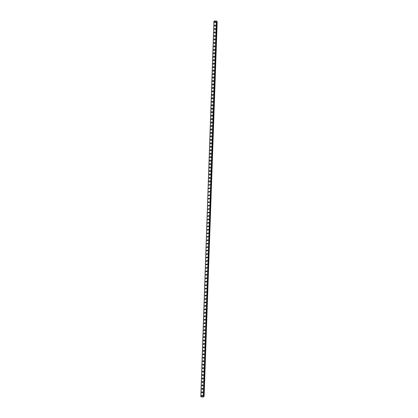 <?xml version="1.0" encoding="UTF-8"?>
<svg xmlns="http://www.w3.org/2000/svg" width="418" height="418" viewBox="0 0 418 418"><rect width="100%" height="100%" fill="white"/><g stroke="black" fill="none" stroke-linecap="round" stroke-linejoin="round"><path stroke-width="0.63" d="M202.704 395.862L202.077 396.41L201.497 395.694L202.124 395.146L202.704 395.862L202.077 396.41L201.497 395.694L202.124 395.146M202.824 392.408L202.187 392.957L201.617 392.241L202.255 391.692L202.824 392.408L202.187 392.951L201.617 392.241L202.255 391.692M202.944 388.949L202.296 389.498L201.737 388.787L202.39 388.238L202.944 388.949L202.296 389.498L201.737 388.787L202.39 388.238M203.064 385.495L202.406 386.039L201.857 385.333L202.521 384.785L203.064 385.495L202.406 386.039L201.857 385.333L202.521 384.785M203.185 382.036L202.511 382.585L201.978 381.88L202.657 381.331L203.185 382.036L202.511 382.58L201.978 381.88L202.657 381.331M203.305 378.583L202.62 379.126L202.098 378.426L202.787 377.882L203.305 378.583L202.62 379.126L202.098 378.421L202.787 377.882M203.425 375.124L202.73 375.667L202.218 374.967L202.923 374.429L203.425 375.124L202.73 375.667L202.218 374.967L202.918 374.429M203.545 371.665L202.84 372.208L202.338 371.513L203.054 370.975L203.545 371.67L202.84 372.208L202.343 371.513L203.054 370.975M203.665 368.211L202.944 368.749L202.464 368.059L203.185 367.521L203.665 368.211L202.949 368.749L202.464 368.059L203.185 367.521M203.791 364.752L203.054 365.29L202.584 364.606L203.32 364.073L203.785 364.752L203.054 365.29L202.584 364.606L203.32 364.073M203.911 361.298L203.164 361.831L202.704 361.152L203.451 360.619L203.911 361.298L203.164 361.831L202.704 361.152L203.451 360.619M204.031 357.839L203.273 358.372L202.824 357.698L203.582 357.165L204.031 357.839L203.273 358.372L202.824 357.698L203.582 357.165M204.151 354.386L203.383 354.913L202.944 354.245L203.712 353.717L204.151 354.386L203.383 354.913L202.944 354.245L203.712 353.717M204.271 350.927L203.493 351.454L203.064 350.786L203.848 350.263L204.271 350.927L203.493 351.454L203.064 350.786L203.848 350.263M204.392 347.468L203.603 347.99L203.185 347.332L203.979 346.809L204.392 347.468L203.603 347.99L203.185 347.332L203.979 346.809M204.512 344.014L203.712 344.531L203.305 343.878L204.109 343.361L204.512 344.014L203.712 344.531L203.305 343.878L204.109 343.361M204.632 340.555L203.822 341.072L203.425 340.424L204.24 339.907L204.632 340.555L203.822 341.072L203.425 340.424L204.24 339.907M204.752 337.096L203.932 337.608L203.545 336.965L204.371 336.459L204.752 337.096L203.932 337.608L203.545 336.965L204.371 336.459M204.872 333.637L204.041 334.149L203.665 333.512L204.501 333.005L204.872 333.637L204.041 334.149L203.671 333.512L204.501 333.005M204.998 330.183L204.151 330.69L203.791 330.058L204.632 329.551L204.998 330.183L204.156 330.69L203.791 330.058L204.632 329.551M205.118 326.724L204.266 327.226L203.911 326.604L204.763 326.103L205.118 326.724L204.266 327.226L203.911 326.604L204.763 326.103M204.031 323.145L204.893 322.649L205.238 323.266L204.376 323.767L204.031 323.145L204.376 323.767L205.238 323.266M205.358 319.807L204.486 320.303L204.151 319.692L205.024 319.195L205.358 319.807L204.486 320.303L204.151 319.692L205.024 319.195M204.271 316.238L205.154 315.747L205.478 316.353L204.601 316.844L204.271 316.233L204.601 316.844L205.478 316.353M205.599 312.894L204.71 313.38L204.392 312.779L205.285 312.293L205.599 312.894L204.71 313.38L204.392 312.779L205.285 312.293M205.719 309.435L204.82 309.921L204.512 309.325L205.41 308.839L205.719 309.435L204.825 309.921L204.512 309.325L205.41 308.839M205.839 305.976L204.935 306.457L204.632 305.866L205.541 305.391L205.839 305.976L204.935 306.457L204.632 305.866L205.541 305.391M205.959 302.517L205.045 302.993L204.752 302.413L205.672 301.937L205.959 302.517L205.05 302.993L204.752 302.413L205.672 301.937M206.084 299.058L205.16 299.534L204.872 298.954L205.797 298.483L206.084 299.058L205.16 299.534L204.872 298.954L205.802 298.483M206.205 295.599L205.275 296.069L204.992 295.5L205.928 295.035L206.205 295.599L205.275 296.069L204.998 295.5L205.928 295.035M206.325 292.14L205.384 292.605L205.118 292.041L206.058 291.581L206.325 292.14L205.384 292.605L205.118 292.041L206.058 291.581M206.445 288.681L205.499 289.146L205.238 288.587L206.184 288.127L206.445 288.681L205.499 289.146L205.238 288.587L206.184 288.127M206.565 285.222L205.614 285.682L205.358 285.128L206.314 284.674L206.565 285.222L205.614 285.682L205.358 285.128L206.314 284.674M206.685 281.769L205.724 282.218L205.478 281.675L206.44 281.22L206.685 281.769L205.729 282.218L205.478 281.675L206.44 281.22M206.805 278.31L205.839 278.759L205.599 278.216L206.57 277.771L206.805 278.31L205.839 278.759L205.599 278.216L206.565 277.771M206.926 274.845L205.954 275.295L205.719 274.762L206.696 274.318L206.926 274.845L205.954 275.295L205.719 274.762L206.696 274.318M207.046 271.386L206.069 271.831L205.839 271.303L206.821 270.864L207.046 271.386L206.069 271.831L205.839 271.303L206.821 270.864M205.959 267.849L206.947 267.41L207.171 267.928L206.184 268.372L205.959 267.849L206.184 268.372L207.171 267.928M207.291 264.469L206.299 264.907L206.079 264.39L207.077 263.957L207.291 264.469L206.299 264.907L206.079 264.39L207.077 263.957M206.199 260.931L207.203 260.503L207.412 261.01L206.414 261.443L206.205 260.931L206.414 261.443L207.412 261.01M206.325 257.478L207.328 257.049L207.532 257.551L206.529 257.979L206.325 257.478L206.529 257.984L207.532 257.551M207.652 254.092L206.644 254.52L206.445 254.019L207.453 253.595L207.652 254.092L206.644 254.52L206.445 254.019L207.453 253.595M207.772 250.633L206.758 251.056L206.565 250.56L207.579 250.142L207.772 250.633L206.758 251.056L206.565 250.56L207.579 250.142M207.892 247.174L206.873 247.592L206.685 247.106L207.709 246.688L207.892 247.174L206.873 247.592L206.685 247.106L207.709 246.688M208.012 243.715L206.988 244.128L206.805 243.647L207.835 243.234L208.012 243.715L206.988 244.128L206.805 243.647L207.835 243.234M208.138 240.251L207.103 240.663L206.926 240.188L207.96 239.775L208.138 240.251L207.103 240.663L206.926 240.188L207.96 239.775M208.258 236.792L207.224 237.205L207.046 236.729L208.086 236.322L208.258 236.792L207.224 237.205L207.046 236.729L208.086 236.322M207.338 233.74L207.166 233.275L208.211 232.868L208.378 233.333L207.338 233.74L207.166 233.275L208.211 232.868M208.498 229.874L207.453 230.276L207.286 229.816L208.336 229.414L208.498 229.874L207.453 230.276L207.286 229.816L208.336 229.414M208.619 226.41L207.568 226.812L207.412 226.357L208.462 225.96L208.619 226.41L207.568 226.812L207.412 226.357L208.462 225.96M208.739 222.951L207.689 223.353L207.532 222.898L208.587 222.501L208.739 222.951L207.689 223.353L207.532 222.898L208.582 222.501M208.859 219.492L207.803 219.889L207.652 219.44L208.707 219.048L208.859 219.492L207.803 219.889L207.652 219.44L208.707 219.048M208.979 216.033L207.918 216.425L207.772 215.981L208.833 215.594L208.979 216.033L207.924 216.425L207.772 215.981L208.833 215.594M209.104 212.569L208.039 212.961L207.892 212.527L208.958 212.135L209.104 212.569L208.039 212.961L207.892 212.527L208.958 212.135M209.225 209.11L208.154 209.496L208.012 209.068L209.084 208.681L209.225 209.11L208.154 209.496L208.012 209.068L209.084 208.681M209.345 205.651L208.274 206.032L208.133 205.609L209.209 205.222L209.345 205.651L208.274 206.032L208.133 205.609L209.209 205.222M209.465 202.187L208.389 202.573L208.253 202.15L209.334 201.769L209.465 202.187L208.389 202.573L208.253 202.15L209.329 201.769M209.585 198.728L208.509 199.109L208.373 198.691L209.455 198.31L209.585 198.728L208.509 199.109L208.373 198.691L209.455 198.31M209.705 195.263L208.624 195.645L208.498 195.232L209.58 194.856L209.705 195.263L208.624 195.645L208.498 195.232L209.58 194.856M209.826 191.805L208.744 192.181L208.619 191.773L209.705 191.397L209.826 191.805L208.744 192.181L208.619 191.773L209.705 191.397M209.946 188.346L208.859 188.717L208.739 188.314L209.826 187.943L209.946 188.346L208.859 188.717L208.739 188.314L209.826 187.943M208.979 185.258L208.859 184.855L209.951 184.484L210.071 184.881L208.979 185.258L208.859 184.855L209.951 184.484M209.094 181.793L208.979 181.396C209.188 180.743 209.554 180.618 210.076 181.025L210.191 181.422C209.982 182.07 209.617 182.196 209.094 181.793L208.979 181.396C209.188 180.743 209.554 180.618 210.076 181.025M210.311 177.958C210.097 178.611 209.731 178.737 209.214 178.329L209.099 177.937C209.314 177.279 209.679 177.159 210.197 177.572L210.311 177.958C210.097 178.611 209.731 178.737 209.214 178.329L209.099 177.937C209.314 177.279 209.679 177.159 210.197 177.572M210.432 174.499C210.217 175.152 209.852 175.278 209.334 174.865L209.219 174.478C209.434 173.82 209.805 173.7 210.322 174.113L210.432 174.499C210.217 175.152 209.852 175.278 209.334 174.865L209.219 174.478C209.434 173.82 209.805 173.7 210.322 174.113M210.552 171.035C210.338 171.694 209.972 171.819 209.449 171.401L209.34 171.019C209.559 170.356 209.925 170.236 210.447 170.654L210.552 171.035C210.338 171.694 209.972 171.819 209.449 171.401L209.34 171.019C209.559 170.356 209.925 170.236 210.447 170.654M210.672 167.576C210.458 168.235 210.087 168.355 209.57 167.937L209.46 167.561C209.679 166.897 210.05 166.777 210.567 167.195L210.672 167.576C210.458 168.235 210.087 168.355 209.57 167.937L209.465 167.561C209.679 166.897 210.05 166.777 210.567 167.195M210.792 164.112C210.573 164.776 210.207 164.896 209.684 164.473L209.585 164.102C209.805 163.433 210.176 163.313 210.693 163.736L210.792 164.112C210.573 164.776 210.207 164.896 209.684 164.473L209.585 164.102C209.805 163.433 210.176 163.313 210.693 163.736M210.918 160.648C210.693 161.317 210.322 161.437 209.805 161.014L209.705 160.637C209.925 159.974 210.296 159.854 210.813 160.282L210.918 160.648C210.693 161.317 210.322 161.437 209.805 161.014L209.705 160.637C209.925 159.974 210.296 159.854 210.818 160.282M209.925 157.549L209.826 157.178C210.05 156.51 210.421 156.389 210.938 156.823L211.038 157.189C210.813 157.858 210.442 157.978 209.925 157.549L209.826 157.178C210.05 156.51 210.421 156.389 210.938 156.823M210.045 154.085L209.946 153.719C210.17 153.045 210.547 152.931 211.064 153.364L211.158 153.725C210.933 154.399 210.562 154.514 210.04 154.085L209.946 153.719C210.17 153.045 210.541 152.931 211.064 153.364M211.278 150.266C211.048 150.935 210.677 151.055 210.16 150.621L210.066 150.261C210.296 149.587 210.667 149.466 211.184 149.905L211.278 150.266C211.053 150.935 210.677 151.055 210.16 150.621L210.066 150.261C210.296 149.587 210.667 149.466 211.184 149.905M211.398 146.802C211.168 147.476 210.797 147.596 210.28 147.157L210.186 146.802C210.416 146.122 210.792 146.007 211.309 146.446L211.398 146.802C211.168 147.476 210.797 147.596 210.28 147.157L210.186 146.802C210.416 146.122 210.792 146.007 211.309 146.446M211.518 143.337C211.289 144.017 210.918 144.137 210.4 143.693L210.306 143.337C210.541 142.663 210.912 142.543 211.43 142.987L211.518 143.337C211.289 144.017 210.918 144.137 210.4 143.693L210.306 143.337C210.541 142.663 210.912 142.543 211.43 142.987M211.639 139.878C211.409 140.558 211.033 140.673 210.515 140.229L210.426 139.878C210.662 139.199 211.038 139.084 211.555 139.528L211.639 139.878C211.409 140.558 211.033 140.673 210.515 140.229L210.432 139.878C210.662 139.199 211.038 139.084 211.555 139.528M211.764 136.414C211.529 137.094 211.153 137.214 210.635 136.764L210.552 136.42C210.787 135.735 211.163 135.62 211.675 136.069L211.764 136.414C211.529 137.094 211.153 137.214 210.635 136.764L210.552 136.42C210.787 135.735 211.158 135.62 211.675 136.069M211.884 132.95C211.644 133.635 211.273 133.75 210.756 133.3L210.672 132.961C210.907 132.276 211.283 132.156 211.801 132.611L211.884 132.95C211.649 133.635 211.273 133.75 210.756 133.3L210.672 132.961C210.907 132.276 211.283 132.156 211.801 132.611M212.004 129.486C211.764 130.176 211.388 130.291 210.876 129.836L210.792 129.496C211.033 128.812 211.409 128.697 211.921 129.152L212.004 129.486C211.764 130.176 211.388 130.291 210.876 129.836L210.792 129.496C211.033 128.812 211.409 128.697 211.921 129.152M212.125 126.027C211.884 126.711 211.508 126.832 210.991 126.377L210.912 126.037C211.153 125.348 211.529 125.233 212.046 125.693L212.125 126.027C211.884 126.711 211.508 126.832 210.991 126.377L210.912 126.037C211.153 125.348 211.529 125.233 212.046 125.693M212.245 122.563C212.004 123.253 211.628 123.367 211.111 122.913L211.033 122.578C211.273 121.889 211.654 121.769 212.166 122.234L212.245 122.563C212.004 123.253 211.628 123.367 211.111 122.913L211.033 122.578C211.273 121.889 211.654 121.769 212.166 122.234M211.153 119.12C211.398 118.425 211.774 118.31 212.292 118.769L212.365 119.099C212.125 119.794 211.743 119.909 211.231 119.449L211.153 119.12M212.365 119.099C212.125 119.794 211.743 119.909 211.231 119.449L211.153 119.114C211.398 118.425 211.774 118.31 212.292 118.769M212.485 115.634C212.245 116.329 211.863 116.444 211.351 115.985L211.273 115.655C211.518 114.96 211.9 114.846 212.412 115.311L212.485 115.634C212.245 116.329 211.863 116.444 211.351 115.985L211.273 115.655C211.518 114.96 211.9 114.846 212.412 115.311M212.61 112.17C212.36 112.87 211.983 112.985 211.471 112.52L211.393 112.196C211.644 111.496 212.02 111.381 212.537 111.852L212.61 112.17C212.36 112.87 211.983 112.985 211.471 112.52L211.398 112.196C211.644 111.496 212.02 111.381 212.537 111.852M212.731 108.711C212.48 109.406 212.104 109.521 211.592 109.056L211.518 108.732C211.764 108.037 212.145 107.922 212.657 108.393L212.731 108.711C212.48 109.406 212.104 109.521 211.592 109.056L211.518 108.732C211.764 108.037 212.145 107.922 212.657 108.393M212.851 105.247C212.6 105.947 212.219 106.062 211.707 105.592L211.639 105.273C211.889 104.573 212.271 104.458 212.778 104.928L212.851 105.247C212.6 105.947 212.219 106.062 211.707 105.592L211.639 105.273C211.889 104.573 212.266 104.458 212.778 104.928M212.971 101.783C212.72 102.483 212.339 102.598 211.827 102.128L211.759 101.814C212.01 101.109 212.391 100.994 212.903 101.469L212.971 101.783C212.72 102.483 212.339 102.598 211.827 102.128L211.759 101.814C212.01 101.109 212.391 100.994 212.903 101.469M213.091 98.319C212.84 99.024 212.459 99.139 211.947 98.664L211.879 98.35C212.13 97.645 212.516 97.535 213.023 98.011L213.091 98.319C212.84 99.024 212.459 99.139 211.947 98.664L211.879 98.35C212.13 97.645 212.516 97.53 213.023 98.011M213.211 94.855C212.961 95.56 212.579 95.675 212.067 95.199L211.999 94.891C212.255 94.186 212.637 94.071 213.149 94.546L213.211 94.855C212.961 95.56 212.579 95.675 212.067 95.199L211.999 94.891C212.255 94.181 212.637 94.071 213.149 94.546M213.332 91.39C213.081 92.101 212.694 92.211 212.187 91.735L212.119 91.427C212.375 90.722 212.762 90.607 213.269 91.087L213.332 91.39C213.081 92.101 212.694 92.211 212.187 91.735L212.119 91.427C212.375 90.722 212.762 90.607 213.269 91.087M213.457 87.926C213.196 88.637 212.814 88.752 212.307 88.271L212.239 87.968C212.501 87.257 212.882 87.143 213.394 87.628L213.457 87.926C213.196 88.637 212.814 88.752 212.307 88.271L212.239 87.968C212.501 87.257 212.882 87.143 213.389 87.628M213.577 84.462C213.316 85.173 212.934 85.288 212.428 84.807L212.36 84.504C212.621 83.793 213.008 83.678 213.514 84.164L213.577 84.462C213.316 85.173 212.934 85.288 212.428 84.807L212.365 84.504C212.621 83.793 213.008 83.678 213.514 84.164M213.697 80.998C213.436 81.714 213.055 81.829 212.543 81.343L212.485 81.045C212.746 80.329 213.128 80.219 213.635 80.705L213.697 80.998C213.436 81.714 213.055 81.829 212.548 81.343L212.485 81.045C212.741 80.329 213.128 80.214 213.635 80.705M213.817 77.534C213.556 78.25 213.175 78.365 212.663 77.879L212.605 77.581C212.866 76.865 213.253 76.755 213.76 77.241L213.817 77.534C213.556 78.25 213.175 78.365 212.663 77.879L212.605 77.581C212.866 76.865 213.248 76.755 213.76 77.241M213.938 74.07C213.676 74.785 213.29 74.9 212.783 74.414L212.725 74.122C212.987 73.401 213.373 73.291 213.88 73.782L213.938 74.07C213.676 74.785 213.29 74.9 212.783 74.414L212.725 74.122C212.987 73.401 213.373 73.291 213.88 73.782M214.058 70.605C213.797 71.326 213.41 71.436 212.903 70.95L212.846 70.658C213.112 69.942 213.499 69.827 214 70.318L214.058 70.605C213.797 71.326 213.41 71.436 212.903 70.95L212.846 70.658C213.112 69.937 213.493 69.827 214 70.318M214.183 67.141C213.917 67.862 213.53 67.977 213.023 67.481L212.966 67.193C213.232 66.478 213.619 66.363 214.126 66.859L214.183 67.141C213.917 67.862 213.53 67.977 213.023 67.486L212.966 67.193C213.232 66.478 213.619 66.363 214.126 66.859M214.303 63.677C214.037 64.398 213.65 64.513 213.143 64.017L213.086 63.735C213.358 63.013 213.739 62.899 214.246 63.395L214.303 63.677C214.037 64.398 213.65 64.513 213.143 64.017L213.086 63.735C213.352 63.013 213.739 62.899 214.246 63.395M214.424 60.213C214.157 60.934 213.77 61.049 213.264 60.553L213.206 60.27C213.478 59.549 213.864 59.434 214.366 59.931L214.424 60.213C214.157 60.939 213.77 61.049 213.264 60.553L213.206 60.27C213.478 59.549 213.864 59.434 214.371 59.931M214.544 56.749C214.272 57.475 213.885 57.585 213.384 57.088L213.332 56.811C213.598 56.085 213.985 55.97 214.491 56.472L214.544 56.749C214.277 57.475 213.891 57.585 213.384 57.088L213.332 56.811C213.598 56.085 213.985 55.97 214.491 56.472M214.664 53.285C214.392 54.011 214.006 54.126 213.504 53.624L213.452 53.347C213.723 52.621 214.11 52.506 214.612 53.008L214.664 53.285C214.392 54.011 214.006 54.126 213.504 53.624L213.452 53.347C213.723 52.621 214.11 52.506 214.612 53.008M214.784 49.82C214.512 50.547 214.126 50.662 213.624 50.16L213.572 49.883C213.844 49.157 214.23 49.042 214.732 49.543L214.784 49.82C214.512 50.547 214.126 50.662 213.624 50.16L213.572 49.883C213.844 49.157 214.23 49.042 214.737 49.543M214.904 46.356C214.633 47.082 214.246 47.197 213.744 46.696L213.692 46.419C213.964 45.693 214.356 45.578 214.857 46.084L214.904 46.356C214.633 47.082 214.246 47.197 213.744 46.696L213.692 46.424C213.964 45.693 214.356 45.578 214.857 46.084M215.03 42.892C214.753 43.618 214.366 43.733 213.864 43.232L213.812 42.96C214.089 42.228 214.476 42.113 214.977 42.62L215.03 42.892C214.753 43.618 214.366 43.733 213.864 43.232L213.812 42.96C214.089 42.228 214.476 42.113 214.977 42.62M215.15 39.423C214.873 40.159 214.486 40.269 213.985 39.767L213.932 39.496C214.209 38.764 214.601 38.649 215.098 39.156L215.15 39.423C214.873 40.159 214.486 40.269 213.985 39.767L213.932 39.496C214.209 38.764 214.601 38.649 215.103 39.156M215.27 35.958C214.993 36.695 214.606 36.805 214.105 36.298L214.053 36.032C214.335 35.3 214.721 35.185 215.223 35.697L215.27 35.958C214.993 36.695 214.606 36.805 214.105 36.298L214.053 36.032C214.329 35.3 214.721 35.185 215.223 35.692M215.39 32.494C215.113 33.231 214.721 33.341 214.225 32.834L214.178 32.573C214.455 31.836 214.842 31.721 215.343 32.233L215.39 32.494C215.113 33.231 214.727 33.346 214.225 32.834L214.178 32.573C214.455 31.836 214.842 31.721 215.343 32.233M215.51 29.03C215.233 29.767 214.842 29.882 214.345 29.37L214.298 29.108C214.575 28.372 214.967 28.257 215.463 28.769L215.51 29.03C215.233 29.767 214.842 29.882 214.345 29.37L214.298 29.108C214.575 28.372 214.967 28.257 215.469 28.769M215.631 25.566C215.354 26.303 214.962 26.418 214.465 25.906L214.418 25.644C214.7 24.908 215.087 24.793 215.589 25.305L215.631 25.566C215.354 26.303 214.962 26.418 214.465 25.906L214.418 25.644C214.7 24.908 215.087 24.793 215.589 25.305M215.756 22.097C215.474 22.838 215.082 22.953 214.586 22.441L214.538 22.18C214.821 21.443 215.213 21.328 215.709 21.84L215.756 22.097C215.474 22.838 215.082 22.953 214.586 22.441L214.538 22.18C214.821 21.438 215.213 21.328 215.709 21.84M213.959 21.067L200.812 396.739L203.273 397.1L216.508 20.957L213.959 21.067L200.844 396.755M203.394 396.588L203.686 396.541L216.785 21.48L216.498 21.417M216.785 21.506L203.691 396.515L204.104 396.316L217.188 21.731L216.79 21.506M216.414 20.9L203.273 397.1M216.472 20.91L203.331 397.09M216.764 21.47L203.665 396.551M217.015 21.553L203.921 396.483M217.041 21.569L203.947 396.473M216.514 20.963L203.378 397.048M216.785 21.48L203.686 396.541"/></g></svg>
